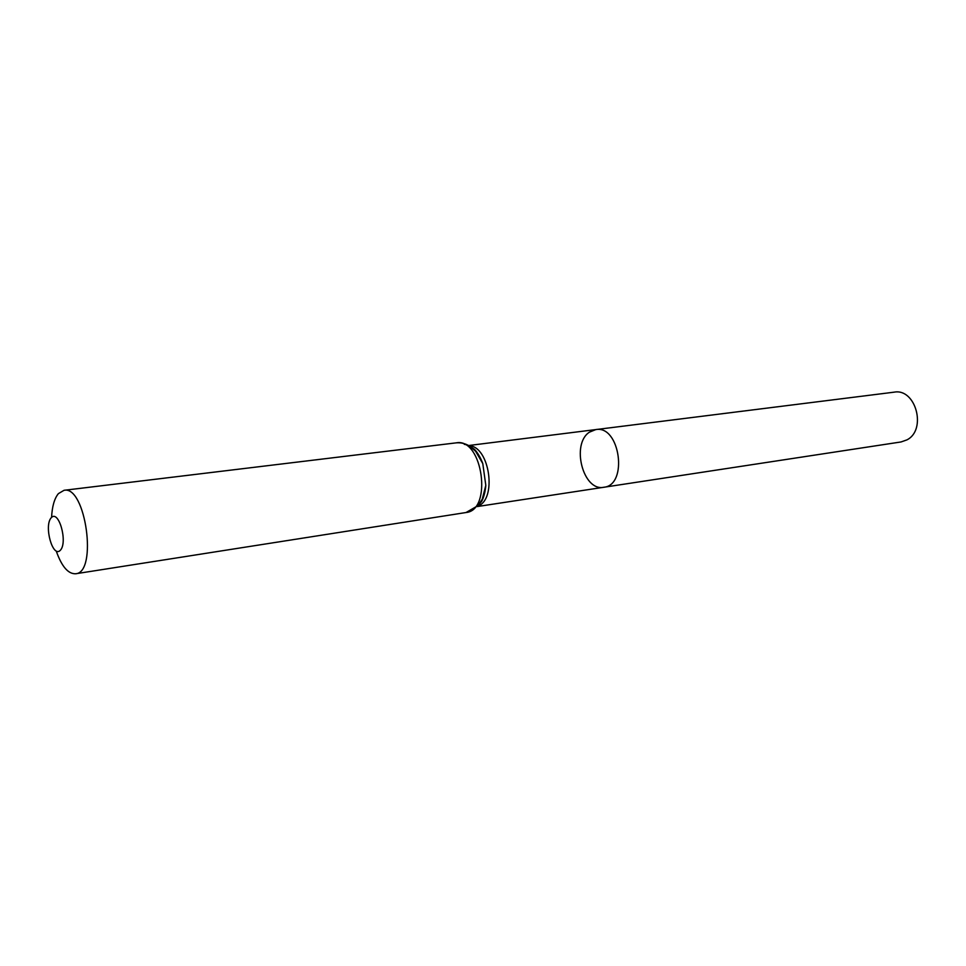 <?xml version="1.0" encoding="UTF-8"?>
<svg xmlns="http://www.w3.org/2000/svg" width="966" height="966" viewBox="0 0 966 966"><rect width="100%" height="100%" fill="white"/><g stroke="black" fill="none" stroke-linecap="round" stroke-linejoin="round"><path stroke-width="1.45" d="M603.798 487.275C628.371 485.174 620.003 424.895 595.793 429.58L589.453 432.152C570.821 444.058 583.114 491.73 603.798 487.275C628.371 485.174 620.003 424.895 595.793 429.58L894.154 392.16C915.756 387.982 927.07 429.773 906.953 439.868L901.073 441.945L477.168 506.57M51.174 517.8C58.636 509.022 68.079 542.18 60.363 550.27C52.816 558.505 43.699 526.047 51.174 517.8M51.584 517.39C52.128 506.438 54.398 498.516 58.395 493.626L64.034 490.305C85.708 485.246 97.856 572.741 75.626 573.768C68.139 574.033 61.679 566.474 56.27 551.103M469.126 445.773C489.834 446.244 497.321 500.11 477.518 506.208M64.034 490.305L456.35 442.839C482.614 437.658 492.72 510.338 466.035 512.523L478.098 505.568L482.263 499.144L485.813 485.379C485.041 494.52 482.348 501.378 477.747 505.967M464.284 444.312C472.108 445.64 478.267 452.052 482.783 463.559L485.813 485.379C484.92 496.524 481.273 502.115 481.466 501.571L478.218 505.423M468.691 445.519L595.793 429.58M75.626 573.768L466.035 512.523M456.35 442.839C461.011 442.464 465.515 443.599 469.85 446.232L475.61 451.279L482.783 463.559C478.882 453.078 473.847 448.683 474.185 449.154L470.019 446.34"/></g></svg>
